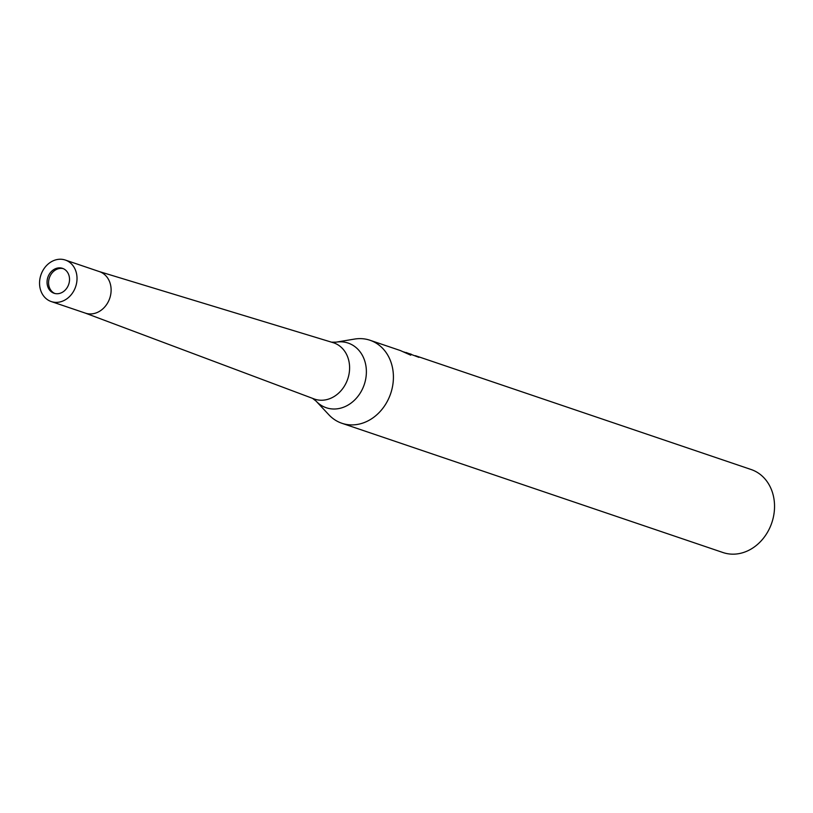 <?xml version="1.0" encoding="UTF-8"?>
<svg xmlns="http://www.w3.org/2000/svg" width="813" height="813" viewBox="0 0 813 813"><rect width="100%" height="100%" fill="white"/><g stroke="black" fill="none" stroke-linecap="round" stroke-linejoin="round"><path stroke-width="1.22" d="M63.262 268.646A13.15 11.006 -71.3 0 0 63.16 268.615A13.15 11.006 -71.3 0 0 49.369 277.843A13.15 11.006 -71.3 0 0 54.837 293.483M85.131 313.046L314.031 398.909A29.715 24.868 -71.3 0 0 316.613 399.691A29.715 24.868 -71.3 0 0 348.228 377.435A29.715 24.868 -71.3 0 0 333.106 342.649L99.206 271.542M328.737 414.65A43.831 36.676 -71.3 0 0 341.877 423.268A43.831 36.676 -71.3 0 0 344.763 424.091A43.831 36.676 -71.3 0 0 391.714 390.098A43.831 36.676 -71.3 0 0 367.13 339.438A43.831 36.676 -71.3 0 0 354.57 339.072L336.125 342.151A34.136 28.567 -71.3 0 1 345.911 342.436A34.136 28.567 -71.3 0 1 365.057 381.897A34.136 28.567 -71.3 0 1 328.493 408.38A34.136 28.567 -71.3 0 1 316.115 401.144L328.889 414.803A43.831 36.676 -71.3 0 0 344.763 424.091A43.831 36.676 -71.3 0 0 391.226 391.836A43.831 36.676 -71.3 0 0 370.027 340.261A43.831 36.676 -71.3 0 0 367.13 339.428A43.831 36.676 -71.3 0 0 354.356 339.112M403.888 351.907L410.728 355.179L400.352 350.545L370.027 340.261M341.877 423.268L722.991 552.535A43.831 36.676 -71.3 0 0 725.887 553.358A43.831 36.676 -71.3 0 0 772.35 521.092A43.831 36.676 -71.3 0 0 751.151 469.528L415.372 355.677A43.831 36.676 108.7 0 1 418.919 357.354L405.911 352.425M409.813 353.777L411.378 354.285M54.938 293.503A13.15 11.006 -71.3 0 0 68.871 283.828A13.15 11.006 -71.3 0 0 62.51 268.351A13.15 11.006 -71.3 0 0 61.646 268.107A13.15 11.006 -71.3 0 0 47.703 277.782A13.15 11.006 -71.3 0 0 54.065 293.259A13.15 11.006 -71.3 0 0 54.938 293.503M51.249 301.562L85.345 313.117A21.91 18.333 -71.3 0 0 86.788 313.533A21.91 18.333 -71.3 0 0 110.019 297.406A21.91 18.333 -71.3 0 0 99.42 271.613L65.325 260.048A21.91 18.333 -71.3 0 0 63.881 259.642A21.91 18.333 -71.3 0 0 40.65 275.77A21.91 18.333 -71.3 0 0 51.249 301.562A21.91 18.333 -71.3 0 0 52.693 301.969A21.91 18.333 -71.3 0 0 75.924 285.841A21.91 18.333 -71.3 0 0 65.325 260.048M331.613 342.192L336.125 342.151M312.558 398.36L316.115 401.144"/></g></svg>
